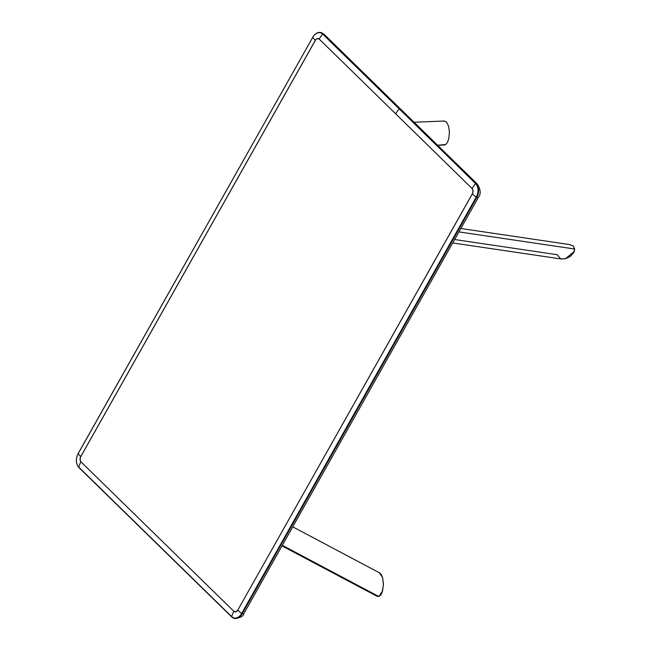 <?xml version="1.0" encoding="UTF-8"?>
<svg xmlns="http://www.w3.org/2000/svg" width="651" height="651" viewBox="0 0 651 651"><rect width="100%" height="100%" fill="white"/><g stroke="black" fill="none" stroke-linecap="round" stroke-linejoin="round"><path stroke-width="0.98" d="M231.87 617.026L231.87 617.026A10.343 7.104 -76.1 0 0 234.539 618.45A10.343 7.104 -76.1 0 0 242.213 613.69L476.776 197.416L242.213 613.69A10.343 7.104 103.9 0 1 234.433 618.426A10.343 7.104 103.9 0 1 231.87 617.026L231.683 616.627A20.686 13.948 -45.7 0 1 233.912 611.354L235.898 611.818L237.794 610.101L472.675 193.16L472.968 190.238L472.138 188.578L395.67 113.819L319.193 39.068L317.208 38.604L315.711 39.727L80.431 457.271L80.138 460.192L80.968 461.852L233.912 611.354L80.968 461.852A3.882 2.661 103.9 0 1 80.757 456.595L315.312 40.321A3.882 2.661 103.9 0 1 319.193 39.068A20.686 13.948 -45.7 0 1 322.725 34.121A9.977 6.852 -76.1 0 0 312.74 37.335A20.686 5.623 29.4 0 0 315.312 40.321A20.686 5.623 -150.6 0 1 312.74 37.335L78.185 453.609A20.686 5.623 29.4 0 0 80.757 456.595A20.686 5.623 -150.6 0 1 78.185 453.609A9.977 6.852 -76.1 0 0 78.738 467.125A20.686 13.948 -45.7 0 1 80.968 461.852A20.686 13.948 134.3 0 0 78.738 467.125L231.683 616.627A9.977 6.852 -76.1 0 0 241.667 613.413L242.205 613.69A5.175 1.408 29.4 0 0 243.897 613.535A5.175 1.408 -150.6 0 1 242.213 613.69L476.768 197.416L242.213 613.69L241.667 613.413A20.686 5.623 -150.6 0 1 237.794 610.101A3.882 2.661 103.9 0 1 233.912 611.354A20.686 13.948 134.3 0 0 231.683 616.627L78.738 467.125A9.977 6.852 103.9 0 1 78.185 453.609L312.74 37.335A9.977 6.852 103.9 0 1 322.725 34.121A20.686 13.948 134.3 0 0 319.193 39.068L472.138 188.578A3.882 2.661 103.9 0 1 472.357 193.827L237.794 610.101A20.686 5.623 29.4 0 0 241.667 613.413L476.223 197.139L476.768 197.416A5.175 1.408 29.4 0 0 478.452 197.261A5.175 1.408 -150.6 0 1 478.452 197.261A5.175 1.408 -150.6 0 1 476.776 197.416L476.776 197.416A10.343 7.104 -76.1 0 0 476.198 183.403L323.254 33.901L476.198 183.403A10.343 7.104 103.9 0 1 476.776 197.416L476.223 197.139L241.667 613.413A9.977 6.852 103.9 0 1 231.683 616.627L234.433 618.426C240.26 617.945 243.409 616.318 243.897 613.535L478.452 197.261C481.097 193.965 480.707 189.555 477.281 184.021A5.175 3.491 134.3 0 0 476.198 183.403A5.175 3.491 -45.7 0 1 477.281 184.021L324.328 34.511A5.175 3.491 134.3 0 0 323.254 33.901L323.246 33.901A5.175 3.491 -45.7 0 1 324.328 34.511L321.024 32.583A10.343 7.104 103.9 0 1 323.254 33.901L476.198 183.403L399.714 108.652L399.193 108.872L475.669 183.623L476.19 183.403L475.669 183.623A9.977 6.852 103.9 0 1 476.223 197.139A20.686 5.623 -150.6 0 1 472.357 193.827A20.686 5.623 29.4 0 0 476.223 197.139A9.977 6.852 -76.1 0 0 475.669 183.623A20.686 13.948 134.3 0 0 472.138 188.578A20.686 13.948 -45.7 0 1 475.669 183.623L399.193 108.872A20.686 13.948 134.3 0 0 395.67 113.819A20.686 13.948 -45.7 0 1 399.193 108.872L322.725 34.121L399.193 108.872L399.714 108.652L323.246 33.901L322.725 34.121L323.254 33.901A10.343 7.104 -76.1 0 0 320.919 32.55A10.343 7.104 -76.1 0 0 316.077 33.616M478.021 194.73L478.493 192.769M312.805 37.221L78.161 453.519C75.532 459.012 75.744 463.658 78.795 467.451L231.74 616.961M78.909 467.516L231.675 616.839M380.078 573.173L381.494 574.866L382.674 577.885L383.423 584.891L382.145 592.304L380.876 594.868L378.89 596.536L282.331 545.335L378.89 596.536L376.856 596.161M379.378 572.807L382.536 577.404L383.431 583.939L382.585 590.905L378.89 596.536M569.649 244.613L573.311 245.997L574.662 249.016L458.939 231.902L574.662 249.016L574.215 251.53L565.377 258.789L560.568 258.813L557.24 254.712L454.634 239.535M574.215 251.546L574.67 249.284M574.662 249.016L573.596 252.832L570.138 256.551L565.564 258.74L560.975 258.927M574.076 251.872L574.662 249.187M445.007 144.904L437.578 145.214L445.715 144.546L447.449 142.414L448.742 138.809L449.418 132.316L448.62 126.221L446.513 121.965L443.901 121.11M321.024 32.583C317.769 31.923 314.994 33.478 312.716 37.245M282.005 545.904L377.198 596.373M379.745 572.961L292.747 526.838M452.714 242.945L561.569 259.041M570.333 244.678L460.859 228.493M414.085 122.25L444.478 121.005M444.43 145.01L437.659 145.287"/></g></svg>
